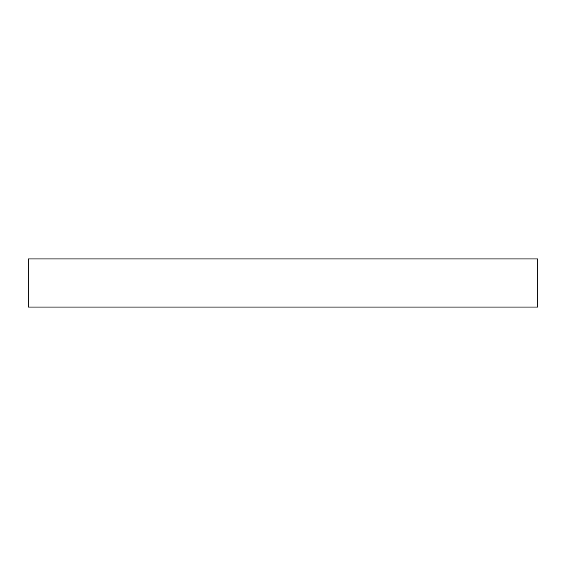 <?xml version="1.0" encoding="UTF-8"?>
<svg xmlns="http://www.w3.org/2000/svg" width="566" height="566" viewBox="0 0 566 566"><rect width="100%" height="100%" fill="white"/><g stroke="black" fill="none" stroke-linecap="round" stroke-linejoin="round"><path stroke-width="0.85" d="M537.7 307.083L537.7 258.917L28.3 258.917L28.3 307.083L537.7 307.083"/></g></svg>
